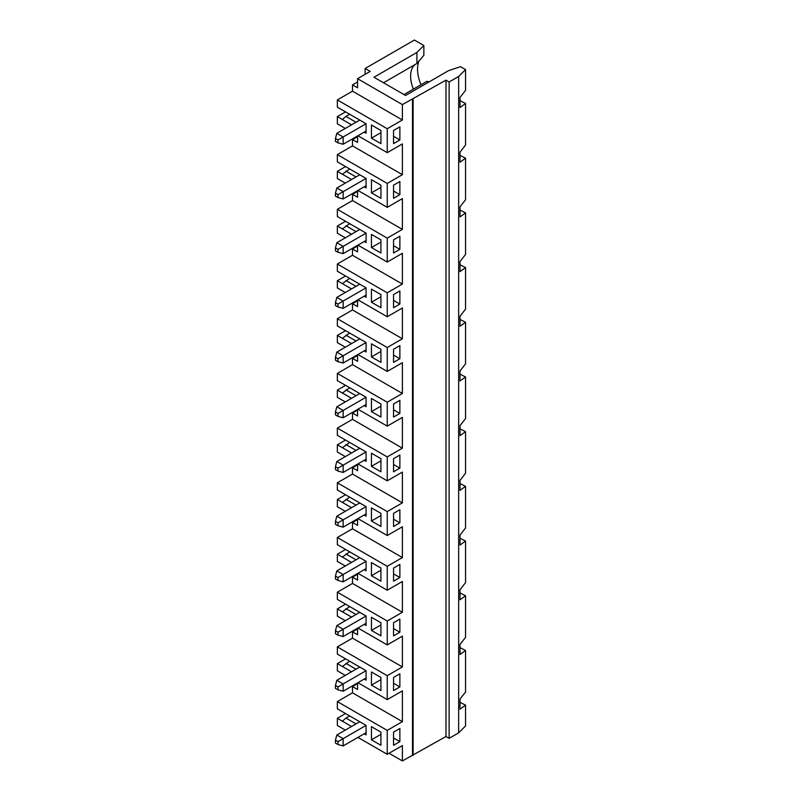 <?xml version="1.0" encoding="UTF-8"?>
<svg xmlns="http://www.w3.org/2000/svg" width="801" height="801" viewBox="0 0 801 801"><rect width="100%" height="100%" fill="white"/><g stroke="black" fill="none" stroke-linecap="round" stroke-linejoin="round"><path stroke-width="1.2" d="M416.92 52.445L423.859 45.517L423.859 55.289L416.92 63.489L416.92 52.445L373.977 77.246L405.556 95.479L448.55 70.658L460.505 66.673L465.551 69.587L465.551 90.373L460.004 97.462L460.004 107.504L465.551 103.499L465.551 145.071L460.004 152.16L460.004 162.202L465.551 158.197L465.551 199.759L460.004 206.858L460.004 216.891L465.551 212.886L465.551 254.458L460.004 261.547L460.004 271.589L465.551 267.584L465.551 309.156L460.004 316.245L460.004 326.287L465.551 322.282L465.551 363.854L460.004 370.943L460.004 380.986L465.551 376.981L465.551 418.553L460.004 425.641L460.004 435.684L465.551 431.679L465.551 473.251L460.004 480.34L460.004 490.382L465.551 486.377L465.551 527.939L460.004 535.038L460.004 545.07L465.551 541.065L465.551 582.637L460.004 589.726L460.004 599.769L465.551 595.764L465.551 637.336L460.004 644.425L460.004 654.467L465.551 650.462L465.551 692.034L460.004 699.123L460.004 709.165L465.551 705.16L460.004 702.327M465.551 69.587L458.653 76.485L449.131 81.982L445.977 80.16L402.392 104.591L357.556 78.698L370.182 71.409L365.136 68.496L414.397 40.05L423.859 45.517M465.551 705.16L465.551 725.946L458.653 732.845L449.131 738.342L445.977 736.519L402.392 760.95L389.066 753.26M393.551 677.446L393.551 690.572L399.869 686.928L399.869 673.801L393.551 677.446L393.551 683.283L399.869 686.928M380.926 690.572L380.926 677.446L371.444 671.979L371.444 685.105L380.926 690.572M387.233 675.694L337.341 646.888L352.5 638.137L402.392 666.943L387.233 675.694L387.233 699.613L357.927 682.702M345.301 675.403L337.341 670.807L337.341 663.588L345.551 658.853M337.341 646.888L337.341 654.107L366.077 670.697L366.077 680.179L364.185 679.088M337.341 663.588L351.549 671.799M351.549 617.1L342.397 611.814L349.657 606.527M357.556 628.224L357.556 634.782L352.5 631.869L357.556 628.945M352.5 638.137L352.5 631.869M402.392 104.591L402.392 119.98L387.233 128.731L387.233 152.651L402.392 143.9L402.392 174.678L387.233 183.429L387.233 207.349L402.392 198.598L402.392 229.376L387.233 238.127L387.233 262.047L402.392 253.296L402.392 284.065L387.233 292.816L387.233 316.745L402.392 307.985L402.392 338.763L387.233 347.514L387.233 371.434L402.392 362.683L402.392 393.461L387.233 402.212L387.233 426.132L402.392 417.381L402.392 448.16L387.233 456.91L387.233 480.83L402.392 472.079L402.392 502.858L387.233 511.609L387.233 535.529L402.392 526.778L402.392 557.556L387.233 566.307L387.233 590.227L402.392 581.476L402.392 612.244L387.233 620.995L387.233 644.925L402.392 636.164L402.392 666.943M380.926 679.638L371.444 685.105M335.449 685.466L335.449 688.389L337.972 689.841L337.972 686.928L335.449 685.466L336.831 680.289L343.148 683.934L366.077 670.697M336.831 680.289L359.759 667.053M342.397 666.512L349.657 661.215M393.551 622.747L393.551 635.874L399.869 632.229L399.869 619.103L393.551 622.747L393.551 628.585L399.869 632.229M419.043 60.976A30.388 17.542 -120 0 0 421.006 84.726M345.301 730.101L337.341 725.506L337.341 718.287L345.551 713.551M337.972 741.626L335.449 740.164L335.449 743.078L337.972 744.54L337.972 741.626L366.077 725.396L337.341 708.805L337.341 701.586L352.5 692.835L352.5 686.567L357.556 683.643M342.397 611.814L337.341 608.89L337.341 616.109L345.301 620.705M337.341 608.89L345.551 604.154M387.233 620.995L337.341 592.189L337.341 599.408L366.077 616.009L366.077 625.481L364.185 624.39M337.341 592.189L352.5 583.438L352.5 577.171L357.556 574.257M349.657 551.829L342.397 557.116L337.341 554.202L337.341 561.421L345.301 566.007M337.341 554.202L345.551 549.456M387.233 566.307L337.341 537.501L337.341 544.72L366.077 561.311L366.077 570.793L364.185 569.691M337.341 537.501L352.5 528.75L352.5 522.472L357.556 519.559M351.549 507.704L337.341 499.504L337.341 506.723L345.301 511.318M337.341 499.504L345.551 494.758M387.233 511.609L337.341 482.803L337.341 490.022L366.077 506.612L366.077 516.094L364.185 514.993M337.341 482.803L352.5 474.052L352.5 467.774L357.556 464.86M349.657 442.432L342.397 447.719L337.341 444.805L337.341 452.024L345.301 456.62M337.341 444.805L345.551 440.059M387.233 456.91L337.341 428.104L337.341 435.323L366.077 451.914L366.077 461.396L364.185 460.305M337.341 428.104L352.5 419.354L352.5 413.076L357.556 410.162M351.549 398.307L337.341 390.107L337.341 397.326L345.301 401.922M337.341 390.107L345.551 385.371M387.233 402.212L337.341 373.406L337.341 380.625L366.077 397.216L366.077 406.698L364.185 405.606M337.341 373.406L352.5 364.655L352.5 358.387L357.556 355.464M349.657 333.036L342.397 338.332L337.341 335.409L337.341 342.628L345.301 347.223M337.341 335.409L345.551 330.673M387.233 347.514L337.341 318.708L337.341 325.927L366.077 342.518L366.077 351.999L364.185 350.908M337.341 318.708L352.5 309.957L352.5 303.689L357.556 300.765M349.657 278.347L342.397 283.634L337.341 280.71L337.341 287.929L345.301 292.525M337.341 280.71L345.551 275.975M387.233 292.816L337.341 264.01L337.341 271.229L366.077 287.829L366.077 297.301L364.185 296.21M337.341 264.01L352.5 255.259L352.5 248.991L357.556 246.077M349.657 223.649L342.397 228.936L337.341 226.022L337.341 233.241L345.301 237.837M337.341 226.022L345.551 221.276M387.233 238.127L337.341 209.321L337.341 216.54L366.077 233.131L366.077 242.613L364.185 241.512M337.341 209.321L352.5 200.57L352.5 194.293L357.556 191.379M349.657 168.951L342.397 174.238L337.341 171.324L337.341 178.543L345.301 183.139M337.341 171.324L345.551 166.578M387.233 183.429L337.341 154.623L337.341 161.842L366.077 178.433L366.077 187.915L364.185 186.823M337.341 154.623L352.5 145.872L352.5 139.594L357.556 136.681M351.549 124.826L337.341 116.626L337.341 123.845L345.301 128.44M337.341 116.626L345.551 111.88M387.233 128.731L337.341 99.925L337.341 107.144L366.077 123.734L366.077 133.216L364.185 132.125M337.341 99.925L352.5 91.174L352.5 84.896L357.556 81.982M365.136 74.323L365.136 68.496M458.653 76.485L458.653 732.845M399.869 577.531L399.869 564.405L393.551 568.049L393.551 581.176L399.869 577.531L393.551 573.886L393.551 568.049M402.392 760.95L402.392 745.561L387.233 754.312L387.233 730.392L402.392 721.641L402.392 690.862L387.233 699.613M412.505 98.753L412.505 755.113M393.551 471.789L399.869 468.144L399.869 455.018L393.551 458.663L393.551 471.789M393.551 362.392L399.869 358.748L399.869 345.621L393.551 349.266L393.551 362.392M399.869 249.351L399.869 236.225L393.551 239.869L393.551 253.006L399.869 249.351L393.551 245.707L393.551 239.869M393.551 130.483L393.551 143.609L399.869 139.965L399.869 126.838L393.551 130.483L393.551 136.31L399.869 139.965M393.551 185.181L393.551 198.308L399.869 194.663L399.869 181.527L393.551 185.181L393.551 191.008L399.869 194.663M393.551 294.568L393.551 307.694L399.869 304.05L399.869 290.923L393.551 294.568L393.551 300.405L399.869 304.05M393.551 403.964L393.551 417.091L399.869 413.446L399.869 400.32L393.551 403.964L393.551 409.802L399.869 413.446M393.551 513.361L393.551 526.487L399.869 522.833L399.869 509.706L393.551 513.361L393.551 519.188L399.869 522.833M393.551 745.27L393.551 732.144L399.869 728.499L399.869 741.626L393.551 745.27M465.551 103.499L460.004 100.666M449.131 81.982L449.131 738.342M345.932 171.104L356.034 176.941M460.004 210.062L465.551 212.886M460.004 264.761L465.551 267.584M460.004 319.449L465.551 322.282M460.004 374.147L465.551 376.981M460.004 428.845L465.551 431.679M460.004 483.544L465.551 486.377M460.004 538.242L465.551 541.065M460.004 592.94L465.551 595.764M460.004 647.629L465.551 650.462M460.004 155.364L465.551 158.197M445.977 80.16L445.977 736.519M413.136 99.124L413.136 755.483M371.444 302.227L380.926 307.694L380.926 294.568L371.444 289.101L371.444 302.227L380.926 296.76M371.444 356.926L380.926 362.392L380.926 349.266L371.444 343.799L371.444 356.926L380.926 351.459M393.551 349.266L393.551 355.103L399.869 358.748M387.233 371.434L357.927 354.523M345.932 335.188L356.034 341.026M371.444 411.624L380.926 417.091L380.926 403.964L371.444 398.498L371.444 411.624L380.926 406.147M371.444 466.322L380.926 471.789L380.926 458.663L371.444 453.186L371.444 466.322L380.926 460.845M393.551 458.663L393.551 464.49L399.869 468.144M387.233 480.83L357.927 463.909M345.932 444.585L356.034 450.422M371.444 521.01L380.926 526.487L380.926 513.361L371.444 507.884L371.444 521.01L380.926 515.544M371.444 575.709L380.926 581.176L380.926 568.049L371.444 562.582L371.444 575.709L380.926 570.242M387.233 590.227L357.927 573.306M345.932 553.982L356.034 559.809M371.444 630.407L380.926 635.874L380.926 622.747L371.444 617.281L371.444 630.407L380.926 624.94M357.556 190.648L357.556 197.206L352.5 194.293M371.444 247.529L380.926 253.006L380.926 239.869L371.444 234.403L371.444 247.529L380.926 242.062M387.233 262.047L357.927 245.126M345.932 225.802L356.034 231.629M342.397 228.936L351.549 234.222M357.556 245.346L357.556 251.904L352.5 248.991M352.5 255.259L402.392 284.065M352.5 200.57L402.392 229.376M345.932 280.5L356.034 286.327M342.397 283.634L351.549 288.921M387.233 316.745L357.927 299.824M337.972 304.05L343.148 301.066L343.148 308.355L337.972 306.973L337.972 304.05L335.449 302.588L336.831 297.411L343.148 301.066L366.077 287.829M366.077 295.118L343.148 308.355M336.831 297.411L359.759 284.175M335.449 302.588L335.449 305.511L337.972 306.973M337.972 139.965L343.148 136.971L343.148 144.27L337.972 142.878L337.972 139.965L335.449 138.503L336.831 133.326L343.148 136.971L366.077 123.734M335.449 138.503L335.449 141.417L337.972 142.878M343.148 253.657L337.972 252.275L337.972 249.351L335.449 247.899L336.831 242.723L343.148 246.368L343.148 253.657L366.077 240.42M335.449 247.899L335.449 250.813L337.972 252.275M335.449 414.898L337.972 416.36L337.972 413.446L335.449 411.984L335.449 414.898M429.056 81.902L426.903 81.322L428.485 82.233M337.972 194.653L343.148 191.669L343.148 198.958L337.972 197.577L337.972 194.653L335.449 193.201L336.831 188.025L343.148 191.669L366.077 178.433M403.974 94.568L426.903 81.322M336.831 133.326L359.759 120.09M366.077 131.024L343.148 144.27M337.972 249.351L366.077 233.131M336.831 188.025L359.759 174.788M366.077 185.722L343.148 198.958M335.449 193.201L335.449 196.115L337.972 197.577M336.831 242.723L359.759 229.486M357.556 78.698L357.556 87.82L352.5 84.896M357.556 135.95L357.556 142.518L352.5 139.594M415.429 64.35A26.793 15.469 -120 0 0 413.857 65.772A26.793 15.469 -120 0 0 413.376 89.141M416.92 63.489L383.539 82.763M352.5 145.872L402.392 174.678M337.972 413.446L343.148 410.452L343.148 417.752L337.972 416.36M335.449 411.984L336.831 406.808L343.148 410.452L366.077 397.216M366.077 404.515L343.148 417.752M336.831 406.808L359.759 393.571M342.397 338.332L351.549 343.619M352.5 309.957L402.392 338.763M357.556 354.733L357.556 361.301L352.5 358.387M352.5 364.655L402.392 393.461M387.233 426.132L357.927 409.211M352.5 474.052L402.392 502.858M387.233 535.529L357.927 518.607M342.397 502.417L349.657 497.131M345.932 499.283L356.034 505.121M357.556 464.129L357.556 470.698L352.5 467.774M357.556 518.828L357.556 525.386L352.5 522.472M352.5 528.75L402.392 557.556M342.397 447.719L351.549 453.006M357.556 409.431L357.556 415.999L352.5 413.076M352.5 419.354L402.392 448.16M342.397 393.021L349.657 387.734M345.932 389.887L356.034 395.724M337.972 468.144L343.148 465.151L343.148 472.45L337.972 471.058L337.972 468.144L335.449 466.683L336.831 461.506L343.148 465.151L366.077 451.914M366.077 459.203L343.148 472.45M387.233 207.349L357.927 190.428M371.444 192.831L380.926 198.308L380.926 185.181L371.444 179.704L371.444 192.831L380.926 187.364M380.926 130.483L371.444 125.016L371.444 138.142L380.926 143.609L380.926 130.483M380.926 132.666L371.444 138.142M387.233 152.651L357.927 135.729M342.397 174.238L351.549 179.524M335.449 357.286L335.449 360.21L337.972 361.662L337.972 358.748L335.449 357.286L336.831 352.11L343.148 355.754L366.077 342.518M337.972 358.748L343.148 355.754L343.148 363.053L337.972 361.662M336.831 352.11L359.759 338.873M357.556 300.045L357.556 306.603L352.5 303.689M366.077 349.817L343.148 363.053M336.831 461.506L359.759 448.27M335.449 466.683L335.449 469.596L337.972 471.058M335.449 524.295L337.972 525.756L337.972 522.833L335.449 521.381L335.449 524.295M337.972 522.833L343.148 519.849L343.148 527.138L337.972 525.756M335.449 521.381L336.831 516.204L343.148 519.849L366.077 506.612M366.077 513.902L343.148 527.138M336.831 516.204L359.759 502.968M335.449 576.079L335.449 578.993L337.972 580.455L337.972 577.531L335.449 576.079L336.831 570.903L343.148 574.547L366.077 561.311M337.972 577.531L343.148 574.547L343.148 581.836L337.972 580.455M336.831 570.903L359.759 557.656M366.077 568.6L343.148 581.836M342.397 557.116L351.549 562.402M335.449 633.691L337.972 635.143L337.972 632.229L335.449 630.767L335.449 633.691M337.972 632.229L343.148 629.246L343.148 636.535L337.972 635.143M335.449 630.767L336.831 625.591L343.148 629.246L366.077 616.009M366.077 623.298L343.148 636.535M336.831 625.591L359.759 612.354M345.932 608.68L356.034 614.507M337.972 686.928L343.148 683.934L343.148 691.233L337.972 689.841M357.556 573.526L357.556 580.084L352.5 577.171M366.077 677.996L343.148 691.233M387.233 644.925L357.927 628.004M352.5 583.438L402.392 612.244M335.449 740.164L336.831 734.988L343.148 738.632L343.148 745.931L337.972 744.54M336.831 734.988L359.759 721.751M366.077 732.695L343.148 745.931M337.341 718.287L342.397 721.2L345.932 718.066L356.034 723.904M345.932 718.066L349.657 715.914M342.397 721.2L351.549 726.487M364.185 733.786L366.077 734.877L366.077 725.396M357.556 682.913L357.556 689.481L352.5 686.567M393.551 732.144L393.551 737.981L399.869 741.626M371.444 739.804L371.444 726.677L380.926 732.144L380.926 745.27L371.444 739.804L380.926 734.327M387.233 754.312L357.927 737.391M387.233 730.392L337.341 701.586M402.392 721.641L352.5 692.835M345.932 663.368L356.034 669.205M352.5 91.174L402.392 119.98M342.397 119.539L345.932 116.405L356.034 122.243M345.932 116.405L349.657 114.253"/></g></svg>
